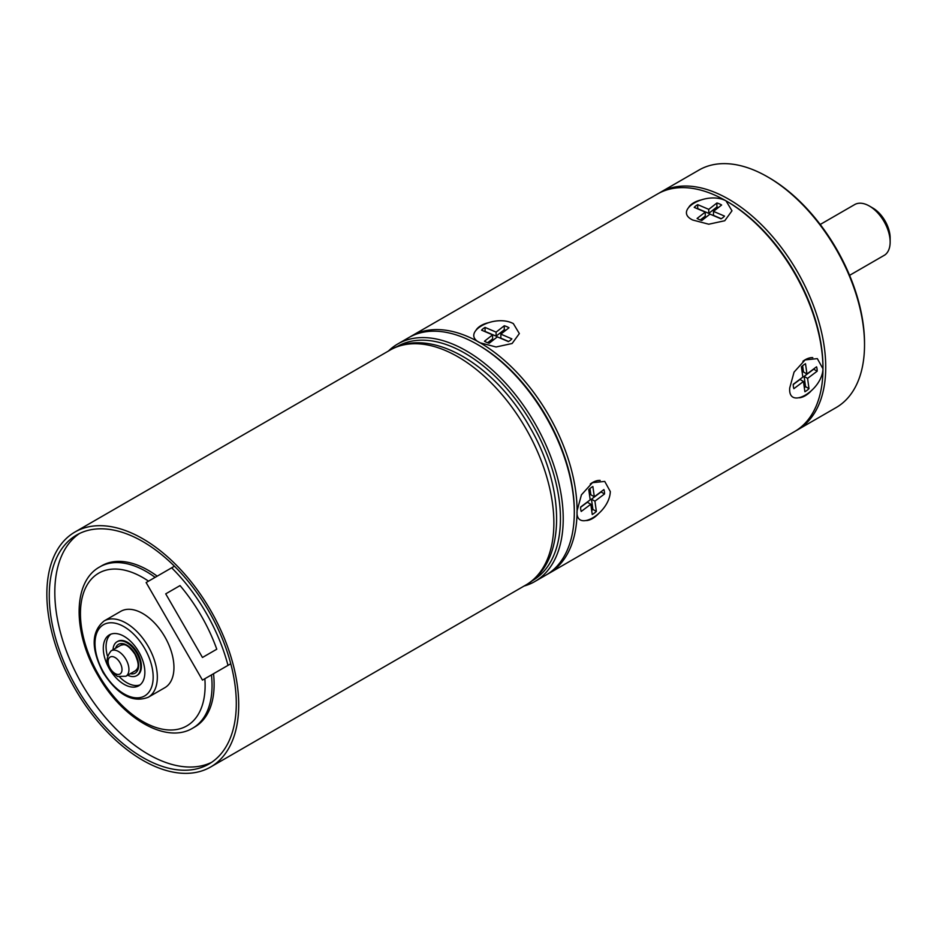 <?xml version="1.0" encoding="UTF-8"?>
<svg xmlns="http://www.w3.org/2000/svg" width="937" height="937" viewBox="0 0 937 937"><rect width="100%" height="100%" fill="white"/><g stroke="black" fill="none" stroke-linecap="round" stroke-linejoin="round"><path stroke-width="1.41" d="M547.267 574.311A137.142 79.176 -120 0 0 548.672 573.538A137.142 79.176 -120 0 0 577.075 510.759L581.444 494.818L592.465 482.672L604.74 481.419L610.315 491.562C609.518 513.687 575.025 533.27 577.075 510.759A137.142 79.176 -120 0 0 480.107 342.801C459.54 333.103 493.963 313.309 513.347 323.605L519.344 333.572L512.117 343.504L496.083 346.983L480.107 342.801A137.142 79.176 -120 0 0 411.53 336.008L657.423 194.041A137.142 79.176 60 0 1 725.988 200.834L725.988 200.834A137.142 79.176 60 0 1 725.999 200.834A137.142 79.176 60 0 1 822.967 368.791L822.967 367.199A135.174 78.04 60 0 0 727.381 201.642A135.174 78.04 60 0 1 822.955 367.995M658.828 193.268A137.142 79.176 60 0 1 660.198 192.448A137.142 79.176 60 0 1 728.763 199.241A137.142 79.176 60 0 1 818.352 320.079A137.142 79.176 60 0 1 797.328 429.978A137.142 79.176 60 0 1 795.935 430.751M660.198 192.448L698.979 170.054A137.142 79.176 60 0 1 767.555 176.847L767.555 176.847A137.142 79.176 60 0 1 864.523 344.804A137.142 79.176 60 0 1 836.12 407.583L797.328 429.978M768.937 177.643L767.555 176.847L768.937 177.643A135.174 78.04 60 0 1 864.523 343.2L864.523 344.804M849.59 275.337L884.856 254.969A29.387 16.971 -120 0 0 890.15 242.027A29.387 16.971 -120 0 0 869.372 206.035A29.387 16.971 -120 0 0 854.673 204.582L820.215 224.482M869.372 206.035L872.839 208.037A24.491 14.137 60 0 1 890.15 238.033L890.15 242.027M725.988 200.834L731.984 210.79L724.758 220.745L708.759 224.212L692.748 220.031C672.239 210.392 706.498 190.527 725.988 200.834L727.381 201.642M411.53 336.008A137.142 79.176 -120 0 0 410.16 336.828M822.967 368.791C822.346 390.483 787.818 410.746 789.715 387.988L794.061 372.118L805.106 359.902L817.333 358.625L822.967 368.791A137.142 79.176 60 0 1 794.564 431.57L548.672 573.538M545.896 575.142L534.816 581.537L545.896 575.142A137.142 79.176 -120 0 0 574.299 512.363A137.142 79.176 -120 0 0 477.331 344.406L478.713 345.203A135.174 78.04 -120 0 1 574.299 510.759A135.174 78.04 -120 0 0 478.022 344.804M531.724 581.045A135.174 78.04 -120 0 0 532.45 580.635A135.174 78.04 -120 0 0 532.45 424.543A135.174 78.04 -120 0 0 397.276 346.503A135.174 78.04 -120 0 0 396.562 346.924M477.331 344.406A137.142 79.176 -120 0 0 408.766 337.613L397.675 344.008A137.142 79.176 -120 0 0 388.41 351.059M524.076 586.047A137.142 79.176 -120 0 0 534.816 581.537L534.816 581.537A137.142 79.176 -120 0 0 534.816 423.184A137.142 79.176 -120 0 0 397.686 344.008A137.142 79.176 -120 0 0 397.675 344.008L408.766 337.613M76.658 687.699A132.234 76.354 60 0 1 76.658 535.004A132.234 76.354 60 0 1 208.904 611.346A132.234 76.354 60 0 1 208.904 764.042A132.234 76.354 60 0 1 76.658 687.699M210.614 610.362A135.666 78.333 -120 0 0 74.948 532.029A135.666 78.333 -120 0 0 74.948 688.683A135.666 78.333 -120 0 0 210.614 767.016A135.666 78.333 -120 0 0 210.614 610.362M79.493 533.504A132.234 76.354 -120 0 0 82.198 684.502A132.234 76.354 -120 0 0 211.61 762.343M155.12 577.356A93.056 53.725 -120 0 0 99.72 566.932L101.793 565.737A93.056 53.725 60 0 1 157.193 576.161M213.519 673.715A93.056 53.725 60 0 1 194.849 726.913L192.776 728.119A93.056 53.725 -120 0 0 211.446 674.921M104.124 620.95L120.744 611.346A44.074 25.451 60 0 1 164.818 636.797A44.074 25.451 60 0 1 164.818 687.699L148.198 697.292A44.074 25.451 -120 0 0 148.198 646.389A44.074 25.451 -120 0 0 104.124 620.95C91.252 631.515 90.889 648.697 103.047 672.461C117.558 694.879 132.609 703.16 148.198 697.292M110.835 634.185A29.387 16.971 -120 0 0 107.322 655.642M119.749 677.17A29.387 16.971 -120 0 0 140.093 684.853M109.383 668.807A29.387 16.971 60 0 1 109.383 634.876A29.387 16.971 60 0 1 138.77 651.836A29.387 16.971 60 0 1 138.77 685.767A29.387 16.971 60 0 1 109.383 668.807M127.713 675.19A19.595 11.314 -120 0 0 136.65 675.682A19.595 11.314 -120 0 0 136.65 653.066A19.595 11.314 -120 0 0 117.055 641.751A19.595 11.314 -120 0 0 113.026 649.739M117.406 641.564A19.595 11.314 60 0 1 117.746 641.353A19.595 11.314 60 0 1 137.341 652.667A19.595 11.314 60 0 1 137.341 675.284A19.595 11.314 60 0 1 136.989 675.472M174.446 566.206L171.67 567.81A132.234 76.354 -120 0 1 227.996 665.364L230.771 663.759M227.996 665.364L202.462 680.11L146.137 582.545L171.67 567.81M165.72 593.859L180.045 585.59A122.442 70.697 60 0 1 201.232 615.773A122.442 70.697 60 0 1 216.775 649.212L202.462 657.481L165.72 593.859L180.045 585.59M700.454 200.096A22.043 12.72 0 0 0 691.647 204.172A22.043 12.72 180 0 0 689.046 206.808M701.825 220.488L709.988 214.116L721.021 218.825A17.147 9.897 0 0 0 724.512 216.096L713.479 211.387L721.642 205.016A17.147 9.897 0 0 0 716.91 202.989L708.759 209.361L697.714 204.653A17.147 9.897 0 0 0 694.223 207.382L705.256 212.09L697.093 218.462A17.147 9.897 0 0 0 701.825 220.488M700.279 219.972L705.256 216.096L705.256 212.09M718.456 207.499A17.147 9.897 0 0 0 716.91 206.995L708.759 213.367L697.714 208.646A17.147 9.897 0 0 0 697.491 208.775M721.244 218.696L713.479 215.381L713.479 211.387M697.714 204.653L697.714 208.646M708.759 213.367L708.759 209.361M716.91 202.989L716.91 206.995M799.32 397.803A22.043 12.72 -60 0 0 807.518 394.208A22.043 12.72 120 0 0 810.833 391.279M812.801 357.641A22.043 12.72 120 0 0 802.904 361.272M793.862 388.679L803.466 381.476L804.895 391.736A17.147 9.897 120 0 0 809.006 388.644L807.577 378.396L817.169 371.193A17.147 9.897 120 0 0 816.56 366.8L806.956 374.004L805.515 363.743A17.147 9.897 120 0 0 801.416 366.835L802.845 377.084L793.252 384.287A17.147 9.897 120 0 0 793.862 388.679M793.241 384.545L799.999 379.473L803.466 381.476M806.956 374.004L803.489 372.001L802.622 365.746M804.344 387.731A17.147 9.897 120 0 0 805.551 386.653L804.11 376.393L813.714 369.19A17.147 9.897 120 0 0 813.714 368.932M817.169 371.193L813.714 369.19M804.11 376.393L807.577 378.396M809.006 388.644L805.551 386.653M487.802 322.867A22.043 12.72 0 0 0 479.006 326.943A22.043 12.72 180 0 0 476.406 329.578M489.184 343.247L497.336 336.875L508.381 341.595A17.147 9.897 0 0 0 511.871 338.866L500.838 334.146L509.002 327.774A17.147 9.897 0 0 0 504.27 325.76L496.106 332.131L485.073 327.423A17.147 9.897 0 0 0 481.583 330.152L492.616 334.86L484.452 341.232A17.147 9.897 0 0 0 489.184 343.247M487.638 342.743L492.616 338.866L492.616 334.86M505.816 330.269A17.147 9.897 0 0 0 504.27 329.765L496.106 336.137L485.073 331.417A17.147 9.897 0 0 0 484.851 331.546M508.604 341.466L500.838 338.152L500.838 334.146M485.073 327.423L485.073 331.417M496.106 336.137L496.106 332.131M504.27 325.76L504.27 329.765M586.679 520.574A22.043 12.72 -60 0 0 594.878 516.978A22.043 12.72 120 0 0 598.181 514.05M600.16 480.412A22.043 12.72 120 0 0 590.263 484.042M581.221 511.45L590.825 504.247L592.254 514.495A17.147 9.897 120 0 0 596.365 511.415L594.925 501.166L604.529 493.963A17.147 9.897 120 0 0 603.908 489.571L594.316 496.774L592.875 486.514A17.147 9.897 120 0 0 588.764 489.606L590.205 499.854L580.6 507.058A17.147 9.897 120 0 0 581.221 511.45M580.6 507.315L587.358 502.244L590.825 504.247M594.316 496.774L590.849 494.771L589.97 488.517M591.692 510.501A17.147 9.897 120 0 0 592.898 509.412L591.47 499.163L601.062 491.96A17.147 9.897 120 0 0 601.074 491.702M604.529 493.963L601.062 491.96M591.47 499.163L594.925 501.166M596.365 511.415L592.898 509.412M125.886 676.245A14.687 8.48 -120 0 0 127.865 663.619A14.687 8.48 -120 0 0 117.219 650.852A14.687 8.48 -120 0 0 111.187 650.793C104.054 659.625 106.15 668.175 117.488 676.455L125.886 676.245L138.114 669.182M114.197 657.083A9.792 5.657 -120 0 0 108.2 662.564A9.792 5.657 -120 0 0 115.954 673.961A9.792 5.657 -120 0 0 121.951 668.468A9.792 5.657 -120 0 0 114.197 657.083M74.948 532.029L390.108 350.075A135.666 78.333 60 0 1 525.774 428.408A135.666 78.333 60 0 1 525.774 585.063L210.614 767.016M148.526 581.163A88.16 50.903 -120 0 0 86.356 586.351A88.16 50.903 -120 0 0 98.701 674.968A88.16 50.903 -120 0 0 169.269 729.982A88.16 50.903 -120 0 0 204.852 678.728M144.649 648.439A41.146 23.753 -120 0 0 103.515 624.686A41.146 23.753 -120 0 0 103.515 672.192A41.146 23.753 -120 0 0 144.649 695.945A41.146 23.753 -120 0 0 144.649 648.439M115.591 648.263A16.655 9.616 60 0 1 135.174 653.909A16.655 9.616 60 0 1 130.278 673.703M574.299 510.759L574.299 512.363M123.426 643.731L111.187 650.793M390.108 350.075C430.645 325.795 494.595 364.552 529.358 426.335C565.479 487.334 567.072 562.095 525.774 585.063M99.72 566.932C72.243 581.889 72.875 633.248 97.928 675.425C121.915 718.199 166.083 744.435 192.776 728.119M117.746 641.353L117.055 641.751M120.885 645.195C123.204 645.148 125.968 641.669 134.869 654.096C141.065 667.531 136.884 668.842 135.584 670.646M137.341 675.284L136.65 675.682"/></g></svg>

